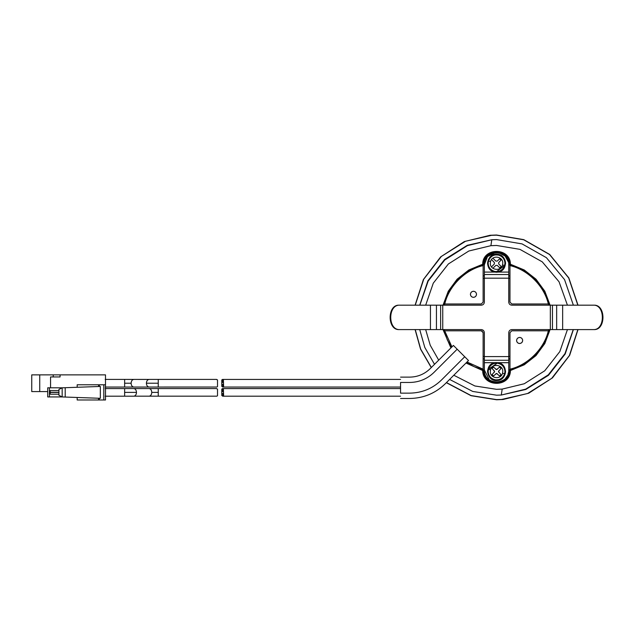 <?xml version="1.0" encoding="UTF-8"?>
<svg xmlns="http://www.w3.org/2000/svg" width="635" height="635" viewBox="0 0 635 635"><rect width="100%" height="100%" fill="white"/><g stroke="black" fill="none" stroke-linecap="round" stroke-linejoin="round"><path stroke-width="0.95" d="M216.289 379.42L217.519 379.92L217.519 386.524L216.916 387.025L158.25 387.04L158.25 383.222L146.391 383.222C146.518 385.366 147.344 386.636 148.876 387.025L158.25 387.04M216.289 388.572L217.519 389.072L217.519 395.676L216.916 396.176L148.876 396.176M221.805 389.08L222.456 388.572L222.655 391.597M222.774 393.39L222.956 396.184L223.607 395.668L223.385 389.207L222.702 388.58L400.558 388.564M222.702 396.176L222.028 395.541M222.774 384.238L222.956 387.032L223.607 386.517L223.385 380.055L222.702 379.428L400.558 379.412M221.805 379.928L222.456 379.42L222.655 382.445M400.558 387.04L222.702 387.04L222.028 386.39M457.184 349.202L433.975 372.412C427.212 378.96 419.124 382.31 409.71 382.46C409.71 375.579 409.71 375.579 409.71 382.46L400.558 382.46C400.558 375.579 400.558 375.579 400.558 382.46L400.558 393.136C400.558 400.026 400.558 400.026 400.558 393.136L409.71 393.136C409.71 400.026 409.71 400.026 409.71 393.136C422.053 392.938 432.657 388.549 441.523 379.96L464.733 356.751M47.712 391.589L31.75 391.589L31.75 374.864L105.497 374.864L105.497 384.77L99.338 384.77L99.338 386.485L65.207 387.707L65.207 397.05L77.176 397.478L77.176 399.979L98.552 399.979L98.552 398.24L100.33 398.304L100.33 386.453L99.338 386.485M50.562 387.81L50.562 376.952L60.071 376.952L60.071 374.864M39.735 391.589L39.735 374.864M53.229 376.952L53.229 374.864M58.928 395.327L62.166 396.938L49.427 396.938L49.427 387.81L62.166 387.81L58.928 389.43L58.928 395.327L62.166 396.938L65.207 397.05L62.166 396.938L62.166 387.81L65.207 387.707M58.928 394.208L50.189 394.208L50.189 390.549L58.928 390.549M49.427 387.81L47.712 387.81L47.712 396.938L49.427 396.938M98.552 386.517L98.552 384.77L77.176 384.77L77.176 387.279M77.176 397.478L98.552 398.24M105.497 384.77L105.497 399.979L98.552 399.979M98.552 384.77L99.338 384.77M103.791 384.77L103.791 399.979M500.436 375.412L501.015 374.618L498.443 371.538L501.015 368.451L500.436 367.657L499.634 367.07L496.546 369.641L493.466 367.07L492.673 367.649M492.673 375.428L493.466 375.999L496.546 373.428L499.634 375.999L500.428 375.428M492.657 367.657L492.085 368.451L494.657 371.538L492.085 374.618L492.657 375.412M498.713 372.237L498.713 370.832M499.634 375.999L501.015 374.618M495.848 373.697L497.253 373.697M492.085 374.618L493.466 375.999M494.387 370.832L494.387 372.237M493.466 367.07L492.085 368.451M497.253 369.372L495.848 369.372M501.015 368.451L499.634 367.07M500.428 267.129L499.634 267.7L500.436 267.113M497.253 265.398L495.848 265.398L497.253 265.398L499.634 267.7M494.387 263.938L494.387 262.541L494.387 263.938L492.085 266.327M495.848 261.08L497.253 261.08L495.848 261.08L493.466 258.778M499.634 258.778L501.015 260.152L499.634 258.778L497.253 261.08M498.713 262.541L498.713 263.938L498.713 262.541L501.015 260.152M492.085 260.152L494.387 262.541M493.466 267.7L495.848 265.398M501.015 266.327L498.713 263.938M504.936 263.239C504.722 259.104 502.531 256.373 498.364 255.048C493.76 254.302 490.466 256.27 488.482 260.945L488.156 263.239C488.371 267.375 490.561 270.105 494.736 271.431C499.332 272.177 502.626 270.208 504.619 265.525L504.936 263.239M497.205 363.172C501.967 364.03 504.539 366.816 504.936 371.538L504.619 373.824C502.952 378.023 500.039 380.048 495.887 379.897C491.133 379.039 488.561 376.253 488.156 371.538L488.482 369.245C490.149 365.054 493.054 363.022 497.205 363.172L488.474 369.252L490.553 369.832C492.085 363.014 503.174 364.553 502.777 371.538L502.539 373.237C501.015 380.063 489.926 378.516 490.323 371.538L490.553 369.832M498.364 255.048L495.562 254.905M494.736 271.431L496.546 271.629L504.619 265.525L502.539 264.938L502.777 263.239C503.174 256.254 492.085 254.714 490.553 261.541L490.323 263.239C489.926 270.224 501.015 271.764 502.539 264.938M498.467 379.706L495.887 379.897M487.553 371.538C487.99 366.427 490.784 363.434 495.935 362.553C501.634 362.791 504.841 365.784 505.547 371.538C505.103 376.642 502.309 379.635 497.165 380.516C491.466 380.278 488.259 377.285 487.553 371.538M496.578 272.24L498.197 272.082C508.254 270.796 507.452 254.572 497.324 254.27C491.553 254.421 488.299 257.413 487.553 263.239C487.966 268.264 490.704 271.248 495.776 272.201C501.547 272.058 504.801 269.065 505.547 263.239C505.135 258.215 502.396 255.222 497.324 254.27C486.505 252.722 483.846 270.581 494.895 272.082L484.346 272.082L484.346 264.763L487.497 256.58L495.332 252.619M495.776 272.201L496.483 272.24M498.197 362.688C508.341 363.998 507.397 380.381 497.165 380.516C486.394 381.857 483.957 364.173 494.895 362.688L484.346 362.688L484.346 356.584L508.754 356.584L508.754 362.688L494.895 362.688M399.193 305.181L399.78 305.181C387.723 304.427 387.723 330.343 399.78 329.589L399.193 329.589C387.136 330.343 387.136 304.427 399.193 305.181L429.855 305.181M399.193 329.589L429.855 329.589M508.762 302.419L508.754 302.133C508.929 303.99 509.953 305.006 511.802 305.181L556.657 305.181L556.657 329.589L511.802 329.589C509.961 329.787 508.945 330.803 508.754 332.637L508.754 356.584M556.657 329.589L593.312 329.589C605.369 330.343 605.369 304.427 593.312 305.181L593.9 305.181C605.965 304.427 605.965 330.343 593.9 329.589L593.312 329.589M563.245 329.589L593.9 329.589M484.346 362.688L484.346 370.007C483.592 385.755 509.508 385.755 508.754 370.007L508.754 362.688M481.425 329.589L481.298 329.589C483.132 329.787 484.156 330.803 484.346 332.637L484.346 332.518M508.754 360.251L484.346 360.251M508.548 372.221L507.936 374.396M507.365 375.65L505.698 378.079M503.476 380.055L499.269 381.905M494.26 381.992L491.434 381.087M489.267 379.801L484.346 370.007M484.346 332.637L484.346 356.584M399.78 305.181L430.443 305.181L430.443 329.589L399.78 329.589M430.443 329.589L481.298 329.589M508.754 302.133L508.754 278.186L484.346 278.186L484.346 302.133C484.156 303.974 483.132 304.99 481.298 305.181L436.443 305.181L436.443 329.589M430.443 305.181L436.443 305.181M563.245 305.181L593.9 305.181M556.657 305.181L562.658 305.181L562.658 329.589M593.312 305.181L562.658 305.181M484.346 278.186L484.346 274.526L508.754 274.526L508.754 278.186M498.896 252.786L505.127 256.088L508.5 262.279M498.197 272.082L508.754 272.082L508.754 264.763C509.508 249.023 483.592 249.023 484.346 264.763M484.346 274.526L484.346 272.082M508.754 272.082L508.754 274.526M415.092 305.181L423.41 279.503L440.642 256.897L464.352 241.57L490.085 235.275L496.546 235.021L523.748 239.641L549.664 254.429L568.825 277.892L578.009 305.181M578.009 329.589L569.682 355.275L552.458 377.873L528.741 393.2L503.015 399.502L496.546 399.756L471.035 395.7L446.349 382.691M431.252 367.586L420.553 349.139L415.092 329.589M415.242 305.181L423.743 279.202L441.357 256.453L465.511 241.26L491.53 235.323L496.546 235.172L523.692 239.784L549.553 254.54L568.682 277.947L577.85 305.181M577.85 329.589L569.357 355.576L551.736 378.325L527.59 393.517L501.571 399.447L496.546 399.598L471.091 395.557L446.461 382.58M431.356 367.482L420.688 349.083L415.242 329.589M419.846 305.181L428.149 281.091L444.786 259.953L467.4 245.642L491.8 239.744L496.546 239.593L522.065 243.903L546.417 257.683L564.547 279.598L573.373 305.181L564.547 279.598L546.417 257.683L522.065 243.903L496.546 239.593L491.8 239.744L467.344 245.285L444.603 259.485L427.911 280.781L419.719 305.181M573.254 329.589L564.952 353.687L548.315 374.825L525.701 389.136L501.301 395.034L496.546 395.176L472.718 391.438L449.612 379.42L472.718 391.438L496.546 395.176L501.301 395.034L525.756 389.485L548.497 375.293L565.19 353.997L573.373 329.589M434.515 364.323L424.799 347.448L419.719 329.589L424.799 347.448L434.515 364.323M425.664 305.181L433.276 283.178L448.366 263.977L468.82 251.016L490.903 245.681L491.8 239.744M567.436 329.589L559.824 351.592L544.735 370.792L524.28 383.754L502.19 389.096L496.546 389.318L474.885 385.977L453.803 375.237M438.698 360.132L430.244 345.273L425.664 329.589M502.19 389.096L501.301 395.034M490.903 245.681L496.546 245.459L519.914 249.357L542.266 261.858L559.046 281.781L567.436 305.181M481.298 330.811L444.683 330.811L451.929 346.908L451.62 347.218L447.318 339.931L443.794 329.589L447.318 339.931L451.612 347.226L453.406 345.432L468.503 360.529L466.709 362.323L474.012 366.617L466.717 362.315L467.027 362.006L483.124 369.173L483.124 369.697L483.124 332.637L481.298 330.811L482.338 331.137M511.802 303.967L509.969 302.133L511.802 303.967L548.338 303.967C544.298 286.131 527.804 269.637 509.969 265.597L509.667 264.851L519.001 268.351C531.035 274.034 539.901 282.9 545.584 294.934L545.6 294.934C539.909 282.892 531.043 274.026 519.001 268.335L509.667 264.851C510.397 248.007 482.703 248.007 483.433 264.851L469.67 270.375L457.93 279.432L449.08 291.33L443.794 305.181L449.08 291.33L457.93 279.432L469.67 270.383L483.433 264.851L483.124 265.597C465.296 269.637 448.802 286.131 444.762 303.967L481.298 303.967L483.124 302.133L481.298 303.967M483.433 369.919L482.687 370.522C482.616 387.612 510.484 387.612 510.413 370.522L509.667 369.919L523.423 364.395L535.17 355.338L544.012 343.44L549.307 329.589L544.02 343.44L535.17 355.338L523.423 364.395L509.667 369.919C510.397 386.763 482.703 386.763 483.433 369.919L474.012 366.617L483.584 369.959L483.584 371.848C485.132 387.429 510.429 385.556 509.667 369.919L509.969 369.173L509.969 369.697M545.783 294.846L549.307 305.181L545.783 294.846M509.667 264.851L510.413 264.255C510.484 247.166 482.616 247.166 482.687 264.255L483.433 264.851C482.703 248.007 510.397 248.007 509.667 264.851M510.413 370.522L524.216 364.815L535.98 355.608L544.814 343.567L550.085 329.589M550.085 305.181L544.814 291.211L535.98 279.17L524.216 269.954L510.413 264.255M482.687 264.255L468.876 269.954L457.121 279.17L448.278 291.211L443.008 305.181M443.008 329.589L450.913 347.924M466.011 363.022L482.687 370.522M519.628 343.487C517.93 343.344 516.93 342.416 516.62 340.701C516.684 338.78 517.684 337.693 519.628 337.447C521.327 337.59 522.335 338.519 522.645 340.233C522.581 342.154 521.573 343.241 519.628 343.487C517.93 343.344 516.93 342.416 516.62 340.701C516.684 338.78 517.684 337.693 519.628 337.447C521.327 337.59 522.335 338.519 522.645 340.233C522.581 342.154 521.573 343.241 519.628 343.487M473.654 291.29C471.749 291.386 470.678 292.386 470.448 294.307C470.598 296.029 471.543 297.037 473.281 297.323C475.186 297.228 476.258 296.22 476.488 294.307C476.337 292.584 475.393 291.576 473.654 291.29C471.749 291.386 470.678 292.386 470.448 294.307C470.598 296.029 471.543 297.037 473.281 297.323C475.186 297.228 476.258 296.22 476.488 294.307C476.337 292.584 475.393 291.576 473.654 291.29M522.668 340.225C522.605 342.178 521.597 343.273 519.628 343.519C517.914 343.376 516.898 342.44 516.588 340.709C516.652 338.765 517.668 337.661 519.628 337.415C521.343 337.558 522.359 338.503 522.668 340.225M483.124 275.9L484.346 275.9M508.754 275.9L509.969 275.9M509.969 332.637L511.802 330.811L509.969 332.637L509.969 369.173C527.804 365.133 544.298 348.639 548.338 330.811L511.802 330.811M548.41 330.811L548.711 329.589M509.969 265.081L509.969 302.133M483.124 302.133L483.124 265.081M444.683 303.967L444.381 305.181M548.711 305.181L548.41 303.967M483.052 332.137L483.124 332.637M444.381 329.589L444.683 330.811M509.524 264.962C510.381 248.166 482.711 248.166 483.576 264.962M483.124 369.697L483.584 369.808L483.584 371.848M483.584 370.332C483.378 386.818 510.397 386.27 509.524 369.808M476.52 294.307C476.361 292.56 475.409 291.552 473.654 291.259C471.734 291.354 470.654 292.37 470.416 294.307C470.575 296.045 471.527 297.061 473.281 297.355C475.202 297.259 476.282 296.243 476.52 294.307M509.969 358.878L508.754 358.878M484.346 358.878L483.124 358.878M400.558 398.478L409.71 398.478C423.529 398.264 435.396 393.343 445.302 383.738L466.717 362.315M105.196 379.412L124.635 379.412L124.635 387.04L105.196 387.04M124.635 379.412L134.009 379.42C132.294 379.5 131.326 380.77 131.104 383.222L124.635 383.222M131.104 383.222C131.239 385.405 132.064 386.675 133.588 387.025L134.009 387.025M146.391 383.222C146.606 380.77 147.574 379.5 149.296 379.42L133.802 379.412M216.606 379.412L158.25 379.412L158.25 383.222M124.635 392.374L136.493 392.374C136.279 389.922 135.311 388.652 133.588 388.572L124.635 388.564L124.635 396.192L105.196 396.192M136.493 392.374C136.366 394.518 135.541 395.788 134.009 396.176L149.296 396.176C150.828 395.788 151.654 394.518 151.781 392.374C151.559 389.922 150.59 388.652 148.876 388.572L133.802 388.564M149.082 388.564L158.25 388.564L158.25 392.374L151.781 392.374M158.25 392.374L158.25 396.192M441.523 379.96C446.397 384.826 446.397 384.826 441.523 379.96M433.975 372.412C429.109 367.538 429.109 367.538 433.975 372.412M50.189 392.446L58.928 392.446M58.928 392.303L50.189 392.303M99.338 398.264L99.338 399.979M490.553 261.541L488.482 260.945M502.539 373.237L504.619 373.824M440.626 305.181L440.626 329.589M442.754 305.181L442.754 329.589M550.339 305.181L550.339 329.589M552.466 305.181L552.466 329.589M509.969 278.336L508.754 278.336M484.346 278.336L483.124 278.336M483.124 356.433L484.346 356.433M508.754 356.433L509.969 356.433M149.082 387.04L124.635 387.04M158.25 379.412L149.082 379.412M217.519 379.92L217.519 386.524M124.635 388.564L105.196 388.564M124.635 396.192L133.802 396.192M216.606 388.564L158.25 388.564M217.519 389.072L217.519 395.676M221.79 395.541L221.79 389.08M221.79 386.39L221.79 379.928M400.558 396.192L222.702 396.192M451.929 346.908L430.205 368.633C424.49 374.174 417.655 376.999 409.71 377.126L400.558 377.126"/></g></svg>
